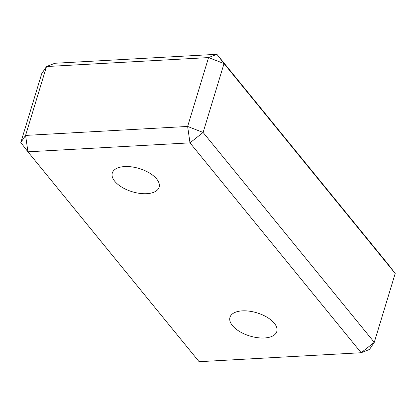 <?xml version="1.0" encoding="UTF-8"?>
<svg xmlns="http://www.w3.org/2000/svg" width="416" height="416" viewBox="0 0 416 416"><rect width="100%" height="100%" fill="white"/><g stroke="black" fill="none" stroke-linecap="round" stroke-linejoin="round"><path stroke-width="0.62" d="M264.446 337.979A24.466 12.121 -163.1 0 0 276.801 331.536A24.466 12.121 -163.1 0 0 267.088 317.273A24.466 12.121 -163.1 0 0 242.33 310.866A24.466 12.121 -163.1 0 0 229.975 317.309A24.466 12.121 -163.1 0 0 239.684 331.568A24.466 12.121 -163.1 0 0 264.446 337.979M216.892 54.304L388.06 264.186L395.2 273.468L224.032 63.58L216.892 54.304L54.839 63.268L46.504 66.544L208.556 57.58L216.892 54.304M20.8 142.532L27.94 151.814L189.992 142.849L187.632 126.448L203.107 132.449L189.992 142.849L361.161 352.732L369.496 349.456L374.275 342.337L361.161 352.732L199.108 361.696L27.94 151.814L25.579 135.413L46.504 66.544L41.725 73.663L20.8 142.532L25.579 135.413L187.632 126.448L208.556 57.58L224.032 63.58L203.107 132.449L374.275 342.337L395.2 273.468M146.765 193.684A24.466 12.121 16.9 0 1 122.008 187.273A24.466 12.121 16.9 0 1 112.299 173.009A24.466 12.121 16.9 0 1 124.654 166.566A24.466 12.121 16.9 0 1 149.412 172.978A24.466 12.121 16.9 0 1 159.12 187.236A24.466 12.121 16.9 0 1 146.765 193.684"/></g></svg>
